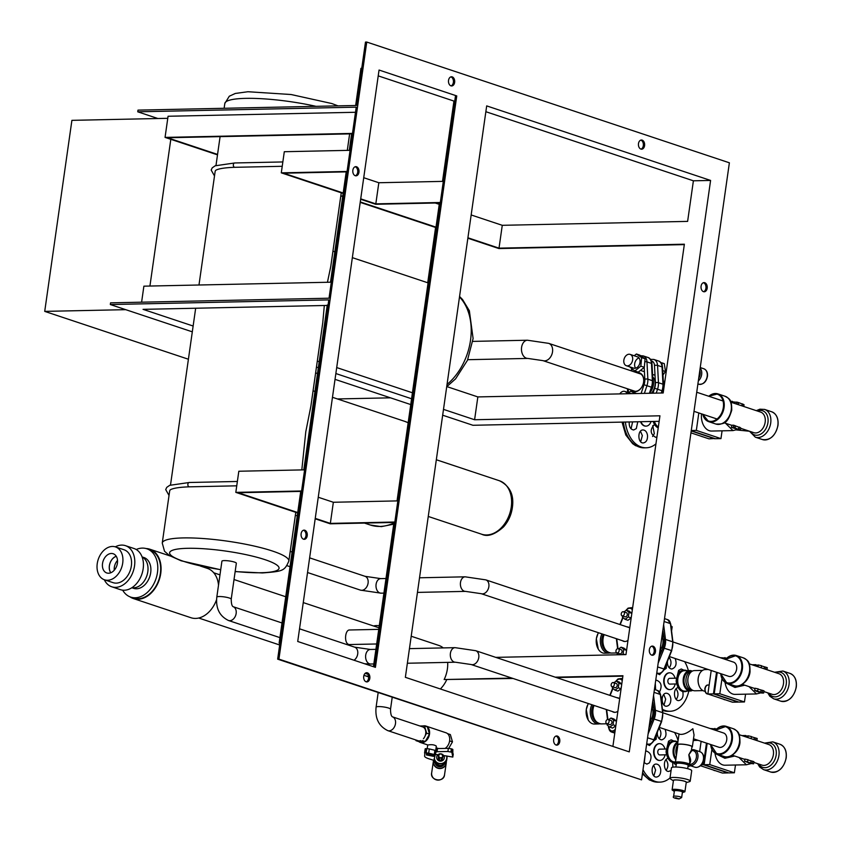 <?xml version="1.0" encoding="UTF-8"?>
<svg xmlns="http://www.w3.org/2000/svg" width="841" height="841" viewBox="0 0 841 841"><rect width="100%" height="100%" fill="white"/><g stroke="black" fill="none" stroke-linecap="round" stroke-linejoin="round"><path stroke-width="1.26" d="M378.166 692.616L376.095 707.155A7.285 1.262 -171.9 0 1 378.471 706.577A7.285 1.262 -171.9 0 1 388.658 708.069A7.285 1.262 -171.9 0 1 390.518 709.215C390.571 713.736 391.233 716.28 392.484 716.847L422.655 726.897A7.285 5.204 108.4 0 1 425.777 731.796A7.285 5.204 108.4 0 1 423.433 738.724M420.878 740.585A7.285 5.204 108.4 0 1 418.051 740.711L387.838 730.65A7.285 5.204 108.4 0 0 389.12 730.84A7.285 5.204 108.4 0 0 395.312 724.543A7.285 5.204 108.4 0 0 392.474 716.847L392.432 716.826M117.519 560.421A9.756 6.97 -71.6 0 0 114.25 570.219M110.812 572.753A9.756 6.97 108.4 0 1 109.982 563.354A9.756 6.97 108.4 0 1 116.279 556.322M111.38 553.473A10.134 7.233 108.4 0 1 113.398 553.82A10.134 7.233 108.4 0 1 116.846 565.636A10.134 7.233 108.4 0 1 106.996 573.036A10.134 7.233 108.4 0 1 102.728 562.44A10.134 7.233 108.4 0 1 111.38 553.473M116.247 556.269A9.819 7.012 -71.6 0 0 109.929 563.333A9.819 7.012 -71.6 0 0 110.749 572.784M301.814 469.909L305.788 431.759L310.886 406.129L322.755 322.765L324.321 305.493M327.443 282.271L330.765 266.481L341.246 192.81M214.497 175.937L211.175 170.061L212.216 167.853L215.159 165.803L234.755 162.965A2.166 1.472 -91.2 0 0 233.325 165.172A2.166 1.472 -91.2 0 0 234.839 167.306C216.568 167.895 215.054 170.86 215.475 170.723A63.927 11.049 -171.9 0 0 215.117 171.617L198.981 284.994M169.03 495.465L165.709 489.588L166.739 487.381L169.682 485.331L189.278 482.492A2.166 1.472 -91.2 0 0 187.848 484.7A2.166 1.472 -91.2 0 0 189.362 486.834C171.091 487.423 169.577 490.387 169.998 490.25A63.927 11.049 -171.9 0 0 169.64 491.144L162.25 543.055L164.531 551.275L169.514 555.607L181.162 560.8L220.699 569.767M221.919 561.189A7.285 1.262 8.1 0 1 229.309 560.968A7.285 1.262 8.1 0 1 236.342 563.239L231.222 599.17A7.285 1.262 -171.9 0 0 224.2 596.9A7.285 1.262 -171.9 0 0 216.81 597.121L221.919 561.189M376.684 643.975L349.898 644.542C343.727 645.142 344.652 629.646 349.593 629.983L378.755 629.362M112.389 546.45A17.335 12.384 108.4 0 1 115.459 546.902A17.335 12.384 108.4 0 1 121.724 567.265A17.335 12.384 108.4 0 1 104.505 579.806A17.335 12.384 108.4 0 1 97.64 561.515A17.335 12.384 108.4 0 1 112.389 546.45M115.459 546.902L124.09 549.783A17.335 12.384 108.4 0 1 130.366 570.135A17.335 12.384 108.4 0 1 113.136 582.676L104.505 579.806M115.28 546.85A21.677 15.485 108.4 0 1 121.619 545.094A21.677 15.485 108.4 0 1 125.456 545.662L134.097 548.542A21.677 15.485 108.4 0 1 141.929 573.993A21.677 15.485 108.4 0 1 120.4 589.667L111.769 586.787A21.677 15.485 108.4 0 1 104.326 579.743M125.456 545.662A21.677 15.485 108.4 0 1 133.298 571.123A21.677 15.485 108.4 0 1 111.769 586.787M142.14 557.026A16.252 11.606 108.4 0 1 146.891 575.643A16.252 11.606 108.4 0 1 131.921 587.701M142.097 556.921L143.895 557.509A16.252 11.606 108.4 0 1 149.772 576.6A16.252 11.606 108.4 0 1 133.624 588.353L131.827 587.754M136.21 549.499A25.461 18.187 108.4 0 1 142.297 548.101A25.461 18.187 108.4 0 1 146.807 548.774A25.461 18.187 108.4 0 1 156.016 578.682A25.461 18.187 108.4 0 1 130.712 597.099A25.461 18.187 108.4 0 1 122.67 590.161M146.807 548.774L149.677 549.73A25.461 18.187 108.4 0 1 158.896 579.638A25.461 18.187 108.4 0 1 133.593 598.056L130.712 597.099M368.526 676.29A26.008 18.576 108.4 0 1 364.805 675.617A26.008 18.576 108.4 0 1 363.953 675.291M373.509 625.977A26.008 18.576 108.4 0 1 379.27 625.767M411.207 636.238L438.802 645.425A26.008 18.576 108.4 0 1 443.228 647.906M446.645 679.885A26.008 18.576 108.4 0 1 440.39 688.979M447.675 662.382A26.008 18.576 108.4 0 1 444.153 679.539L513.052 678.477M146.008 548.542A26.008 18.576 108.4 0 1 149.856 549.215A26.008 18.576 108.4 0 1 160.147 576.642A26.008 18.576 108.4 0 1 138.029 599.255A26.008 18.576 108.4 0 1 133.425 598.571A26.008 18.576 108.4 0 1 129.934 596.805M216.579 599.644A26.008 18.576 108.4 0 1 195.585 618.419A26.008 18.576 108.4 0 1 190.981 617.736L133.425 598.571M200.326 566.025L207.412 568.39A26.008 18.576 108.4 0 1 218.513 585.136M367.654 674.062A23.842 17.03 108.4 0 1 365.499 673.557L365.078 673.42M710.592 180.437L629.268 751.875L405.362 677.32L486.687 105.892L710.592 180.437L693.394 180.804L687.623 221.383L502.266 225.314L499.018 248.148L684.374 244.205L663.192 392.978L477.846 396.92L474.597 419.743L659.943 415.801L625.967 654.603L495.759 657.368M612.889 746.419L622.95 675.733L555.239 677.173M511.906 678.098L444.153 679.539M363.722 177.714L378.828 182.739L375.811 203.869L360.715 198.844M343.202 193.01L283.722 173.204L346.208 171.879M355.491 112.273L168.063 116.258L165.057 137.398L351.675 133.425L349.267 150.339L284.3 151.716L281.293 172.847L343.139 193.441M360.652 199.275L375.696 204.279L439.454 202.923M318.245 497.241L333.351 502.266L330.345 523.396L315.238 518.371M297.725 512.537L238.245 492.731L300.731 491.407M328.064 305.01L327.254 305.031L303.79 469.867L238.823 471.244L235.816 492.374L297.661 512.968M315.186 518.802L330.219 523.806L393.977 522.45M333.351 502.266L397.036 500.91L439.507 202.513L375.811 203.869M141.603 302.192L143.885 286.171L330.502 282.208L346.261 171.469L281.293 172.847M378.219 75.869L453.951 101.078L442.513 181.383L378.828 182.739M279.937 643.134L279.128 643.155L300.784 490.997L235.816 492.374M373.446 666.692L394.03 522.04L330.345 523.396M361.746 68.321L360.936 68.342L355.648 105.493M693.394 180.804L485.856 111.706M279.128 643.155L279.895 643.407M622.897 676.143L556.385 677.562M374.213 666.945L455.475 95.948L456.758 95.927L375.422 667.355L297.725 641.483L379.049 70.045L456.758 95.927M729.378 162.797L366.76 42.05L278.928 659.123L641.557 779.87L729.378 162.797M304.81 530.25A4.594 3.112 -91.2 0 1 307.28 535.202A4.594 3.112 -91.2 0 1 304.274 539.323A4.594 3.112 -91.2 0 1 301.057 534.792A4.594 3.112 -91.2 0 1 304.074 530.135A4.594 3.112 -91.2 0 1 304.81 530.25M653.047 646.193A4.594 3.112 -91.2 0 1 655.507 651.155A4.594 3.112 -91.2 0 1 652.5 655.265A4.594 3.112 -91.2 0 1 649.294 650.745A4.594 3.112 -91.2 0 1 652.311 646.088A4.594 3.112 -91.2 0 1 653.047 646.193M452.227 76.888A4.594 3.112 -91.2 0 1 454.697 81.84A4.594 3.112 -91.2 0 1 451.691 85.961A4.594 3.112 -91.2 0 1 448.474 81.43A4.594 3.112 -91.2 0 1 451.491 76.773A4.594 3.112 -91.2 0 1 452.227 76.888M642.177 140.132A4.594 3.112 -91.2 0 1 644.637 145.094A4.594 3.112 -91.2 0 1 641.63 149.204A4.594 3.112 -91.2 0 1 638.424 144.673A4.594 3.112 -91.2 0 1 641.441 140.016A4.594 3.112 -91.2 0 1 642.177 140.132M367.412 672.832A4.594 3.112 -91.2 0 1 369.882 677.783A4.594 3.112 -91.2 0 1 366.876 681.904A4.594 3.112 -91.2 0 1 363.659 677.373A4.594 3.112 -91.2 0 1 366.676 672.716A4.594 3.112 -91.2 0 1 367.412 672.832M557.362 736.075A4.594 3.112 -91.2 0 1 559.822 741.037A4.594 3.112 -91.2 0 1 556.816 745.147A4.594 3.112 -91.2 0 1 553.609 740.616A4.594 3.112 -91.2 0 1 556.626 735.959A4.594 3.112 -91.2 0 1 557.362 736.075M704.779 282.713A4.594 3.112 -91.2 0 1 707.239 287.675A4.594 3.112 -91.2 0 1 704.232 291.785A4.594 3.112 -91.2 0 1 701.026 287.265A4.594 3.112 -91.2 0 1 704.043 282.597A4.594 3.112 -91.2 0 1 704.779 282.713M356.542 166.76A4.594 3.112 -91.2 0 1 359.012 171.722A4.594 3.112 -91.2 0 1 356.006 175.832A4.594 3.112 -91.2 0 1 352.789 171.312A4.594 3.112 -91.2 0 1 355.806 166.644A4.594 3.112 -91.2 0 1 356.542 166.76M453.951 101.078L454.75 101.057M278.928 659.123L277.656 659.155L328.789 299.901L110.318 304.537L110.56 302.844L329.031 298.208L356.216 107.164L137.745 111.811L157.898 118.518L71.906 120.347L44.72 311.38L188.416 359.233M125.708 309.667L44.72 311.38M390.476 397.825L337.43 398.949M360.211 202.376L435.585 227.469L427.722 282.744M149.929 286.035L170.807 139.312L217.504 154.86M157.898 118.518L167.769 118.308M341.173 196.037L342.697 196.542M467.848 238.213L498.902 248.558L684.311 244.615M165.057 137.398L170.807 139.312M499.018 248.148L467.911 237.782M436.006 227.154L360.274 201.945M217.567 154.429L167.485 137.745L351.622 133.835M435.281 203.017L439.254 204.331M471.16 214.96L502.266 225.314M446.897 386.608L477.846 396.92M474.597 419.743L443.491 409.378M411.575 398.76L335.853 373.541M318.329 367.706L316.447 367.086M193.136 326.024L143.054 309.351L327.191 305.441M366.76 42.05L365.478 42.082L356.458 105.472L137.987 110.118L137.745 111.811M110.318 304.537L192.316 331.838M315.617 372.899L317.509 373.52M335.023 379.354L410.755 404.574M442.66 415.202L472.947 425.283L659.165 421.32M277.656 659.155L641.557 779.87M303.633 539.239A4.594 3.112 88.8 0 0 306.019 534.76A4.594 3.112 88.8 0 0 303.538 530.272A4.594 3.112 88.8 0 0 303.443 530.24M651.838 655.181A11.921 8.515 108.4 0 0 651.88 655.181A4.594 3.112 88.8 0 0 654.245 650.713A4.594 3.112 88.8 0 0 651.775 646.224A4.594 3.112 88.8 0 0 651.67 646.193M366.234 681.82A4.594 3.112 88.8 0 0 368.621 677.341A4.594 3.112 88.8 0 0 366.14 672.853A4.594 3.112 88.8 0 0 366.045 672.821M556.185 745.063A4.594 3.112 88.8 0 0 558.561 740.585A4.594 3.112 88.8 0 0 556.08 736.106A4.594 3.112 88.8 0 0 555.985 736.075M355.365 175.748A4.594 3.112 88.8 0 0 357.751 171.28A4.594 3.112 88.8 0 0 355.27 166.791A4.594 3.112 88.8 0 0 355.175 166.76M703.602 291.701A4.594 3.112 88.8 0 0 705.977 287.223A4.594 3.112 88.8 0 0 703.507 282.744A4.594 3.112 88.8 0 0 703.402 282.713M641 149.12A4.594 3.112 88.8 0 0 643.376 144.641A4.594 3.112 88.8 0 0 640.905 140.153A4.594 3.112 88.8 0 0 640.8 140.132M451.049 85.877A4.594 3.112 88.8 0 0 453.436 81.398A4.594 3.112 88.8 0 0 450.955 76.909A4.594 3.112 88.8 0 0 450.86 76.878M616.958 697.725A7.495 5.361 108.4 0 1 618.24 697.925A7.495 5.361 108.4 0 1 619.67 698.776M617.914 711.181A7.495 5.361 108.4 0 1 613.51 712.159A7.495 5.361 108.4 0 1 612.364 711.549M651.912 707.081A11.921 8.515 108.4 0 1 652.153 707.638L652.847 710.372A11.921 8.515 108.4 0 1 651.743 718.119L650.272 720.874A11.921 8.515 108.4 0 1 649.872 721.441M649.483 724.143A12.962 9.262 -71.6 0 0 651.502 721.662L650.272 720.874M652.153 707.638A1.041 0.547 159 0 0 653.552 707.281A12.962 9.262 -71.6 0 0 652.227 704.874M652.847 710.372L654.13 710.319L652.774 701.047M648.947 727.97L652.942 718.592A12.731 9.093 -71.6 0 0 654.13 710.319L655.402 710.267L653.562 695.528M615.833 725.783L612.595 728.085L609.714 727.129L613.015 724.784L613.657 720.232L611.008 718.014L608.632 719.707M611.008 718.014L613.888 718.981L616.495 721.147L613.657 720.232M612.49 686.834L612.332 687.927L614.981 690.146L618.272 687.801L618.923 683.249L616.274 681.042L619.155 681.998L621.751 684.175M621.089 688.8L617.862 691.102L614.981 690.146M616.274 681.042L613.888 682.724M612.069 686.687A2.166 1.545 108.4 0 1 611.207 684.406A2.166 1.545 108.4 0 1 613.047 682.524A2.166 1.545 108.4 0 1 613.436 682.577A2.166 1.545 108.4 0 1 614.214 685.121A2.166 1.545 108.4 0 1 612.069 686.687L614.939 687.644A2.166 1.545 -71.6 0 0 617.094 686.077A2.166 1.545 -71.6 0 0 616.316 683.533A2.166 1.545 -71.6 0 0 615.927 683.481M621.1 688.747L618.272 687.801M621.751 684.196L618.923 683.249M607.223 723.817L607.065 724.91L609.714 727.129M606.803 723.67A2.166 1.545 108.4 0 1 605.941 721.389A2.166 1.545 108.4 0 1 607.791 719.497A2.166 1.545 108.4 0 1 608.169 719.56A2.166 1.545 108.4 0 1 608.958 722.104A2.166 1.545 108.4 0 1 606.803 723.67L609.683 724.627A2.166 1.545 -71.6 0 0 611.838 723.06A2.166 1.545 -71.6 0 0 611.05 720.516A2.166 1.545 -71.6 0 0 610.661 720.464M615.843 725.73L613.015 724.784M661.489 701.846L662.088 697.62L660.837 696.569M660.921 697.231L662.088 697.62M653.688 740.932L656.18 739.165L656.464 734.298M654.687 738.661L656.18 739.165M588.469 703.591A11.921 8.084 88.8 0 0 587.88 704.558A11.921 8.084 88.8 0 0 586.293 709.489A11.921 8.084 88.8 0 0 588.206 719.959A11.921 8.084 88.8 0 0 594.461 724.048L598.582 723.954A11.921 8.084 88.8 0 0 599.843 723.786M591.864 704.726A11.921 8.084 88.8 0 0 590.414 709.405A11.921 8.084 88.8 0 0 598.582 723.954M593.231 705.178A10.838 7.348 88.8 0 0 591.801 709.625A10.838 7.348 88.8 0 0 596.805 722.314M627.039 626.892A7.495 5.361 108.4 0 1 628.322 627.092A7.495 5.361 108.4 0 1 629.751 627.943M627.996 640.348A7.495 5.361 108.4 0 1 623.591 641.315A7.495 5.361 108.4 0 1 622.445 640.705M661.993 636.238A11.921 8.515 108.4 0 1 662.235 636.805L662.929 639.528A11.921 8.515 108.4 0 1 661.825 647.286L660.353 650.03A11.921 8.515 108.4 0 1 659.954 650.608M659.565 653.31A12.962 9.262 -71.6 0 0 661.583 650.829L660.353 650.03M662.235 636.805A1.041 0.547 159 0 0 663.633 636.437A12.962 9.262 -71.6 0 0 662.309 634.03M662.929 639.528L664.211 639.475L662.855 630.214M659.029 657.126L663.034 647.759A12.731 9.093 -71.6 0 0 664.211 639.475L665.483 639.433L663.644 624.684M622.056 654.687L623.097 653.951L623.738 649.399L621.089 647.181L623.969 648.138L626.577 650.314M626.356 610.198L629.236 611.155L631.833 613.331L629.005 612.416L626.356 610.198L623.98 611.891M631.17 617.967L627.943 620.269L625.063 619.302L628.353 616.968L629.005 612.416M622.571 615.99L622.414 617.094L625.063 619.302M622.151 615.854A2.166 1.545 108.4 0 1 621.289 613.562A2.166 1.545 108.4 0 1 623.128 611.68A2.166 1.545 108.4 0 1 623.517 611.743A2.166 1.545 108.4 0 1 624.295 614.287A2.166 1.545 108.4 0 1 622.151 615.854L625.021 616.81A2.166 1.545 -71.6 0 0 627.176 615.244A2.166 1.545 -71.6 0 0 626.398 612.7A2.166 1.545 -71.6 0 0 626.009 612.637M631.181 617.904L628.353 616.968M621.089 647.181L618.713 648.874M617.305 652.973L617.147 654.077L617.988 654.771M616.884 652.837A2.166 1.545 108.4 0 1 616.022 650.545A2.166 1.545 108.4 0 1 617.872 648.663A2.166 1.545 108.4 0 1 618.251 648.726A2.166 1.545 108.4 0 1 619.039 651.27A2.166 1.545 108.4 0 1 616.884 652.837L619.764 653.793A2.166 1.545 -71.6 0 0 621.92 652.227A2.166 1.545 -71.6 0 0 621.131 649.683A2.166 1.545 -71.6 0 0 620.742 649.62M625.115 654.624L623.097 653.951M626.566 650.335L623.738 649.399M671.57 631.013L672.169 626.787L670.918 625.736M671.002 626.398L672.169 626.787M663.77 670.088L666.261 668.322L666.545 663.465M664.768 667.828L666.261 668.322M598.55 632.758A11.921 8.084 88.8 0 0 597.962 633.715A11.921 8.084 88.8 0 0 596.374 638.655A11.921 8.084 88.8 0 0 598.287 649.126A11.921 8.084 88.8 0 0 604.542 653.205L608.663 653.121A11.921 8.084 88.8 0 0 609.925 652.942M601.946 633.883A11.921 8.084 88.8 0 0 600.495 638.571A11.921 8.084 88.8 0 0 608.663 653.121M603.312 634.335A10.838 7.348 88.8 0 0 601.883 638.792A10.838 7.348 88.8 0 0 606.887 651.47M669.72 742.708L668.627 741.11M667.008 747.554L668.532 741.205L671.181 739.817L673.799 740.995M666.198 770.23C668.532 766.698 668.458 763.186 665.977 759.707M672.705 762.367L672.842 767.16M671.086 770.419L668.816 771.407C663.496 772.07 662.634 758.908 668.143 758.445M653.92 775.875L655.591 770.009L653.688 765.352M660.763 769.893C660.795 774.13 659.386 776.516 656.527 777.052C650.955 777.631 650.44 763.912 656.243 764.059C658.745 764.311 660.259 766.256 660.763 769.893M645.625 751.297L646.603 751.108C651.312 753.137 652.248 757.058 649.399 762.861L646.887 764.112L644.006 762.629M644.269 762.924L645.215 754.156M653.583 741.11L649.525 745.515L646.655 744.043M665.094 729.336C666.966 734.803 665.872 738.314 661.814 739.859C659.407 739.649 657.914 737.799 657.326 734.319L657.336 732.133M658.934 728.222L659.68 727.528M659.207 738.682C661.541 735.087 661.468 731.575 658.987 728.159M701.405 764.763L703.37 764.721L728.012 772.932L722.43 773.047L700.469 765.731M699.67 751.623L701.131 741.331M693.194 740.847A10.88 7.38 -91.2 0 1 695.16 740.406L698.177 740.343M728.769 772.911L704.138 764.711L709.741 764.585L734.372 772.795L728.769 772.911M735.486 765.005L734.372 772.795M716.553 728.968L710.098 728.516M709.741 764.585L711.896 749.489M714.661 730.03L714.892 728.411M715.06 753.673L714.85 753.052M704.138 764.711L707.176 743.339M732.332 755.239L744.842 759.402M744.59 761.179L744.884 759.066L748.154 759.738L747.271 761.935L753.599 763.838L750.288 763.418L744.59 761.179L747.838 761.925M748.122 759.991L753.914 761.652L753.599 763.838M738.945 757.436L746.409 764.774L725.037 765.226A14.633 9.924 -91.2 0 1 715.018 753.42L724.889 758.288L734.719 756.038M748.7 735.938L743.391 736.075M752.19 763.376L752.506 761.179M750.719 763.081L751.024 760.958M751.15 738.661L751.455 736.569L748.196 735.822L747.943 737.589M756.911 740.585L757.205 738.482L751.423 736.758M754.062 739.628L754.335 737.725M755.502 740.112L755.807 738.009M703.37 764.721L706.451 743.097M670.014 777.925A30.066 20.384 -91.2 0 1 659.975 782.119A30.066 20.384 -91.2 0 1 643.008 769.673M674.587 732.49A30.066 20.384 -91.2 0 1 678.077 740.69M659.701 760.443A8.389 5.687 -91.2 0 1 659.502 760.453A8.389 5.687 -91.2 0 1 653.625 752.18A8.389 5.687 -91.2 0 1 659.144 743.665A8.389 5.687 -91.2 0 1 659.344 743.665M665.126 754.819A8.389 5.687 -91.2 0 1 659.901 760.443A8.389 5.687 -91.2 0 1 654.035 752.169A8.389 5.687 -91.2 0 1 659.544 743.665A8.389 5.687 -91.2 0 1 665 749.058M666.808 754.787L659.786 754.934A2.891 1.955 -91.2 0 1 657.757 752.096A2.891 1.955 -91.2 0 1 659.659 749.163L666.682 749.016M666.797 754.745A4.836 3.28 -91.2 0 1 666.682 749.058M674.398 762.482A10.754 7.296 -91.2 0 1 674.009 762.503A10.754 7.296 -91.2 0 1 666.482 751.907A10.754 7.296 -91.2 0 1 673.546 740.995A10.754 7.296 -91.2 0 1 673.946 741.005M675.281 762.451A10.754 7.296 -91.2 0 1 674.797 762.493A10.754 7.296 -91.2 0 1 667.27 751.886A10.754 7.296 -91.2 0 1 674.335 740.984A10.754 7.296 -91.2 0 1 676.627 741.478M675.491 761.935L674.787 761.946A10.218 6.928 -91.2 0 1 667.638 751.886A10.218 6.928 -91.2 0 1 674.345 741.52L677.962 741.447M675.817 759.654A10.208 6.928 -91.2 0 1 673.168 749.709A10.208 6.928 -91.2 0 1 677.909 741.836M675.964 758.593A9.24 6.265 -91.2 0 1 677.751 742.929M676.427 755.355A9.461 6.413 -91.2 0 1 677.604 744.947M736.695 666.976A7.285 5.204 108.4 0 1 734.235 674.356M679.801 671.864L678.708 670.266M677.089 676.721L678.613 670.372L681.263 668.984L683.88 670.151M676.28 699.397C678.613 695.854 678.54 692.353 676.059 688.863M682.787 691.523C683.68 696.59 682.387 699.596 678.897 700.574C673.578 701.236 672.716 688.064 678.224 687.612M664.001 705.042L665.673 699.165L663.77 694.508M670.845 699.06C670.876 703.297 669.468 705.683 666.608 706.219C661.037 706.787 660.521 693.068 666.324 693.226C668.826 693.478 670.34 695.423 670.845 699.06M655.707 680.464L656.684 680.274C661.352 682.24 662.309 686.13 659.554 691.943M655.612 689.841L655.297 683.312M663.665 670.277L659.607 674.671L656.737 673.199M675.176 658.492C677.047 663.97 675.954 667.481 671.896 669.026C669.489 668.805 667.996 666.966 667.407 663.486L667.418 661.299M669.015 657.378L669.762 656.695M669.289 667.849C671.623 664.243 671.549 660.742 669.068 657.315M707.87 694.004L713.452 693.888L738.093 702.088L732.511 702.214L707.87 694.004L711.213 670.498M705.031 691.302A10.88 7.38 -91.2 0 1 698.766 684.826A10.88 7.38 -91.2 0 1 698.587 676.374A10.88 7.38 -91.2 0 1 705.242 669.573L708.259 669.51M738.85 702.077L714.219 693.867L719.822 693.751L744.453 701.951L738.85 702.077M745.568 694.172L744.453 701.951M726.635 658.125L720.18 657.673M719.822 693.751L721.977 678.645M724.742 659.197L724.974 657.578M725.142 682.839L724.931 682.219M714.219 693.867L717.257 672.506M742.414 684.406L754.924 688.558M754.671 690.345L754.966 688.222L758.235 688.895L757.352 691.102L763.681 693.005L761.767 693.047L756.017 691.123L754.671 690.345L757.92 691.092M758.204 689.157L763.996 690.818L763.681 693.005M749.026 686.603L756.49 693.941L735.118 694.393A14.633 9.924 -91.2 0 1 725.1 682.577L734.971 687.454L744.8 685.194M758.782 665.094L753.473 665.242M762.272 692.532L762.587 690.345M760.8 692.248L761.105 690.125M761.231 667.828L761.536 665.725L758.277 664.979L758.025 666.755M766.992 669.741L767.286 667.649L761.504 665.925M764.143 668.795L764.416 666.892M765.583 669.278L765.888 667.176M713.452 693.888L716.532 672.264M688.8 691.029A30.066 20.384 -91.2 0 1 670.056 711.276A30.066 20.384 -91.2 0 1 662.424 709.278M684.669 661.657A30.066 20.384 -91.2 0 1 688.369 670.603M669.783 689.599A8.389 5.687 -91.2 0 1 669.583 689.609A8.389 5.687 -91.2 0 1 663.707 681.347A8.389 5.687 -91.2 0 1 669.226 672.832A8.389 5.687 -91.2 0 1 669.425 672.832M675.207 683.985A8.389 5.687 -91.2 0 1 669.983 689.599A8.389 5.687 -91.2 0 1 664.117 681.336A8.389 5.687 -91.2 0 1 669.625 672.821A8.389 5.687 -91.2 0 1 675.081 678.214M676.889 683.943L669.867 684.101A2.891 1.955 -91.2 0 1 667.838 681.252A2.891 1.955 -91.2 0 1 669.741 678.33L676.763 678.182M676.879 683.912A4.836 3.28 -91.2 0 1 676.763 678.214M684.479 691.638A10.754 7.296 -91.2 0 1 684.09 691.67A10.754 7.296 -91.2 0 1 676.563 681.073A10.754 7.296 -91.2 0 1 683.628 670.161A10.754 7.296 -91.2 0 1 684.027 670.172M687.139 691.06A10.754 7.296 -91.2 0 1 684.879 691.649A10.754 7.296 -91.2 0 1 677.352 681.052A10.754 7.296 -91.2 0 1 684.416 670.14A10.754 7.296 -91.2 0 1 686.708 670.634M692.69 690.303A10.208 6.928 -91.2 0 1 690.303 690.997L684.868 691.113A10.218 6.928 -91.2 0 1 677.72 681.042A10.218 6.928 -91.2 0 1 684.427 670.687L689.862 670.571A10.208 6.928 -91.2 0 1 692.28 671.16M690.303 690.997A10.208 6.928 -91.2 0 1 683.155 680.926A10.208 6.928 -91.2 0 1 689.862 670.571M690.366 690.019A9.24 6.265 -91.2 0 1 690.282 690.019A9.24 6.265 -91.2 0 1 683.807 680.916A9.24 6.265 -91.2 0 1 689.883 671.538A9.24 6.265 -91.2 0 1 689.967 671.538M692.458 690.188A9.461 6.413 -91.2 0 1 685.93 680.874A9.461 6.413 -91.2 0 1 692.059 671.276M688.411 684.616A9.461 6.413 -91.2 0 1 688.369 684.49A9.461 6.413 -91.2 0 1 688.211 677.152A9.461 6.413 -91.2 0 1 688.243 677.026M702.95 690.619L694.887 690.787A10.103 6.854 -91.2 0 1 688.443 684.742A10.103 6.854 -91.2 0 1 688.274 676.889A10.103 6.854 -91.2 0 1 694.466 670.582L702.519 670.414M698.713 684.669A10.103 6.854 -91.2 0 1 698.671 684.521A10.103 6.854 -91.2 0 1 698.503 676.679A10.103 6.854 -91.2 0 1 698.545 676.532M659.27 727.391L680.138 734.34C683.68 734.698 687.917 732.826 692.847 728.716L694.046 734.929L692.353 746.797A7.495 1.293 8.1 0 1 691.859 747.165M677.867 745.179A7.495 1.293 8.1 0 1 677.499 744.684A7.495 1.293 8.1 0 1 682.345 744.159A7.495 1.293 8.1 0 1 690.44 745.62A7.495 1.293 8.1 0 1 692.353 746.797M693.489 738.787L718.834 747.228A7.495 5.361 -71.6 0 0 726.288 741.804A7.495 5.361 -71.6 0 0 723.575 732.995L662.855 712.779M669.352 656.558L728.748 676.332A7.495 5.361 -71.6 0 0 736.201 670.908A7.495 5.361 -71.6 0 0 733.489 662.109L672.937 641.946M692.606 750.624L691.47 749.846L692.606 750.624M675.428 762.345L677.93 744.748A7.064 1.219 8.1 0 1 680.232 744.18A7.064 1.219 8.1 0 1 687.843 745.021A7.064 1.219 8.1 0 1 691.922 746.734L691.449 750.077L688.821 754.755L689.799 761.662M688.043 766.298A8.147 1.409 -171.9 0 0 690.23 765.394L689.326 764.217A7.064 1.219 -171.9 0 0 684.753 762.608A7.064 1.219 -171.9 0 0 677.72 761.883A7.064 1.219 -171.9 0 0 675.554 762.261L674.345 763.134A8.147 1.409 -171.9 0 0 676.196 764.606M689.557 763.334C691.228 761.914 690.976 759.055 688.821 754.755L691.996 750.424M690.219 781.152L691.701 770.713A10.229 1.766 -171.9 0 0 685.804 768.232A10.229 1.766 -171.9 0 0 674.787 767.013A10.229 1.766 -171.9 0 0 671.454 767.833L669.962 778.272A10.229 1.766 -171.9 0 0 670.519 778.976L673.399 780.826A6.77 1.167 -171.9 0 1 675.355 779.891A6.77 1.167 -171.9 0 1 683.523 780.911A6.77 1.167 -171.9 0 1 686.214 782.645L689.494 781.667A10.229 1.766 -171.9 0 0 690.219 781.152A10.229 1.766 -171.9 0 0 684.322 778.671A10.229 1.766 -171.9 0 0 673.305 777.441A10.229 1.766 -171.9 0 0 669.962 778.272M682.366 792.6L684.847 791.812A6.476 1.114 -171.9 0 0 684.931 791.654L686.267 782.309A6.476 1.114 -171.9 0 0 682.524 780.732A6.476 1.114 -171.9 0 0 675.554 779.964A6.476 1.114 -171.9 0 0 673.441 780.48L672.117 789.836A6.476 1.114 -171.9 0 0 672.159 790.004L674.314 791.455M684.931 791.654A6.476 1.114 -171.9 0 0 681.199 790.088A6.476 1.114 -171.9 0 0 674.219 789.31A6.476 1.114 -171.9 0 0 672.117 789.836M681.652 797.573L682.44 792.064A4.068 0.704 -171.9 0 0 680.096 791.076A4.068 0.704 -171.9 0 0 675.722 790.593A4.068 0.704 -171.9 0 0 674.398 790.918L673.609 796.427C672.401 797.436 674.219 798.277 679.065 798.95L681.652 797.573A4.068 0.704 -171.9 0 0 679.307 796.585A4.068 0.704 -171.9 0 0 674.934 796.101A4.068 0.704 -171.9 0 0 673.609 796.427M691.828 750.151L693.426 750.687A7.064 5.046 108.4 0 1 696.222 758.14A7.064 5.046 108.4 0 1 690.219 764.28A7.064 5.046 108.4 0 1 689.431 764.217M691.449 750.067L691.449 749.962A8.147 5.824 108.4 0 1 694.487 749.899A8.147 5.824 108.4 0 1 697.715 758.487A8.147 5.824 108.4 0 1 690.787 765.573A8.147 5.824 108.4 0 1 690.324 765.562M690.23 765.394A8.147 1.409 -171.9 0 0 684.963 763.544A8.147 1.409 -171.9 0 0 676.847 762.703A8.147 1.409 -171.9 0 0 674.345 763.134M687.707 768.695L688.18 765.352A5.982 1.03 -171.9 0 0 684.732 763.901A5.982 1.03 -171.9 0 0 678.288 763.186A5.982 1.03 -171.9 0 0 676.332 763.66L675.859 767.003M699.817 370.482A7.064 5.046 108.4 0 1 698.734 378.114M700.154 368.169A8.147 5.824 108.4 0 1 698.335 380.931M638.435 373.246A9.272 6.623 108.4 0 1 639.696 373.478A9.272 6.623 108.4 0 1 643.376 383.265A9.272 6.623 108.4 0 1 635.481 391.328A9.272 6.623 108.4 0 1 633.841 391.086A9.272 6.623 108.4 0 1 632.684 390.518M631.097 389.982A9.798 7.001 -71.6 0 0 635.071 391.717A9.798 7.001 -71.6 0 0 643.691 381.394A9.798 7.001 -71.6 0 0 636.847 372.71M652.795 378.965A10.838 7.737 108.4 0 1 650.535 391.822A10.838 7.737 -71.6 0 0 652.795 378.965M651.418 393.231A10.838 7.737 -71.6 0 0 652.679 376.8M662.803 371.312L661.972 362.86L660.858 362.66M661.972 362.86L664.274 363.627L665.504 371.522L662.992 374.96M663.202 370.755L665.504 371.522M629.068 354.229A5.961 4.258 -71.6 0 0 623.99 359.422A5.961 4.258 -71.6 0 0 626.356 365.709A5.961 4.258 -71.6 0 0 632.285 361.399A5.961 4.258 -71.6 0 0 630.119 354.387A5.961 4.258 -71.6 0 0 629.068 354.229M627.071 393.746A5.961 4.258 -71.6 0 0 624.852 391.412A5.961 4.258 -71.6 0 0 624.474 391.317A5.961 4.258 -71.6 0 0 619.796 393.903M639.034 357.961A5.961 4.258 -71.6 0 0 635.018 362.303A5.961 4.258 -71.6 0 0 635.628 368.19M636.784 356.7A5.961 4.258 108.4 0 1 637.489 356.847A5.961 4.258 108.4 0 1 639.644 363.848A5.961 4.258 108.4 0 1 633.725 368.158L626.356 365.709M634.209 355.754L636.395 353.987L641.63 357.646L640.842 366.15L634.818 371.018L629.636 366.802M641.63 357.646L645.089 358.792L639.854 355.144L636.395 353.987M645.089 358.792L644.301 367.307L640.842 366.15M644.301 367.307L638.277 372.164L634.818 371.018M628.847 392.747L630.634 391.086L635.113 393.577M636.448 393.546L630.634 391.086M631.055 428.805L632.59 421.888M637.762 421.783L636.311 428.595L633.662 429.982C630.456 429.394 628.973 426.723 629.226 421.961M652.595 436.5L654.319 433.63L652.763 425.588M656.937 436.952L655.602 437.288C650.114 433.903 649.746 429.614 654.508 424.421M640.695 441.756L642.345 435.596L640.474 431.233M647.517 435.48C647.665 439.864 646.256 442.345 643.312 442.934C637.741 443.512 637.215 429.804 643.029 429.94C645.436 430.161 646.929 432.011 647.517 435.48M714.64 438.487L709.026 438.865L690.945 432.842M691.281 430.518L696.337 430.403L698.818 412.942M696.337 430.403L720.968 438.613L715.365 438.729L691.249 430.697M722.072 430.823L720.968 438.613M724.112 422.781L731.733 425.315M731.428 427.417L731.744 425.231L733.646 425.189L738.829 427.175A10.838 7.737 -71.6 0 0 739.407 427.102L740.742 427.964L740.448 430.077L731.428 427.417L733.341 427.375L740.448 430.077M736.663 402.292L730.703 401.609M725.541 423.254L732.974 430.592L711.633 431.044A14.633 9.924 -91.2 0 1 701.52 413.846M732.974 430.592L737.62 429.436M743.801 406.497L744.054 404.721L738.356 402.482L735.034 402.061L734.834 403.512M736.6 404.101L736.853 402.324M736.947 402.019L736.653 404.111M738.356 402.482L738.062 404.584M738.682 402.797L738.409 404.7M742.13 403.943L741.867 405.856M742.708 403.932L742.403 406.035M739.407 427.102L739.102 429.299M738.829 427.175L738.524 429.309M733.247 427.68L733.552 425.567M733.646 425.189L733.341 427.375M735.37 426.03L735.076 428.153M735.055 425.651L734.75 427.848M691.218 430.96L714.598 438.75M655.959 443.838A30.066 20.394 -91.2 0 1 646.182 447.801A30.066 20.394 -91.2 0 1 625.399 422.045M645.899 426.124A8.389 5.687 -91.2 0 1 645.699 426.135A8.389 5.687 -91.2 0 1 640.548 421.719M651.05 421.499A8.389 5.687 -91.2 0 1 646.098 426.124A8.389 5.687 -91.2 0 1 640.958 421.709M658.23 427.838A10.754 7.296 -91.2 0 1 653.247 421.446M658.282 427.47A10.754 7.296 -91.2 0 1 654.035 421.436M658.366 426.944A10.218 6.928 -91.2 0 1 654.435 421.425M452.479 741.836L449.609 740.879A8.673 6.202 -71.5 0 0 447.486 733.615L450.356 734.571L452.479 741.836L448.726 748.374M445.835 748.416L445.362 748.248A8.673 6.202 -71.5 0 0 449.609 740.879M447.486 733.615A8.673 6.202 -71.5 0 0 445.982 732.774L425.872 726.035A8.673 6.202 108.5 0 1 427.365 726.887A8.673 6.202 108.5 0 1 429.499 734.14A8.673 6.202 108.5 0 1 425.252 741.52A8.673 6.202 108.5 0 1 420.374 742.477A8.673 6.202 108.5 0 1 418.881 741.636L425.252 741.52L429.499 734.14L426.629 733.184L424.495 725.92L427.365 726.887L429.499 734.14M423.275 725.941A8.673 6.202 108.5 0 1 425.872 726.035M420.374 742.477L427.922 745.01C431.612 744.348 434.419 744.727 436.332 746.125L435.691 750.54M425.231 735.602L426.629 733.184M422.382 740.564L425.252 741.52M424.495 725.92L419.974 726.004M415.801 739.954L416.001 740.669L418.881 741.636M416.001 740.669L417.84 740.637M425.882 748.637L425.178 748.805L424.568 753.021L425.273 752.863L425.882 748.637L426.776 748.627L426.166 752.853L428.679 753.158L429.288 748.932L426.776 748.627M429.288 748.932L434.892 750.288L434.282 754.514L435.354 754.997L435.964 750.771L434.892 750.288M446.624 755.954A6.286 6.192 -171.6 0 1 441.924 763.439A6.286 6.192 -171.6 0 1 434.377 758.656L433.893 760.359L429.11 758.876A17.335 2.986 8.2 0 1 424.621 756.143A17.335 2.986 8.2 0 1 424.621 756.122L424.621 756.143M434.377 758.656L435.964 750.771M434.282 754.514L428.679 753.158M426.166 752.853L425.273 752.863M424.621 756.122L425.178 748.805M426.419 754.945L433.483 756.332L434.808 755.807L431.938 754.84L426.419 754.945L426.545 754.093A4.331 0.746 8.2 0 1 426.45 753.904A4.331 0.746 8.2 0 1 427.859 753.568A4.331 0.746 8.2 0 1 432.064 753.999A4.331 0.746 8.2 0 1 433.924 754.472A4.331 0.746 8.2 0 1 434.934 754.955A4.331 0.746 8.2 0 1 435.028 755.144A4.331 0.746 8.2 0 1 434.881 755.302M440.327 753.851L439.013 753.946L438.886 754.829L435.449 754.356M435.733 752.348L437.068 751.686L447.896 751.497L451.848 752.253L452.815 757.068L442.818 755.407M441.746 754.072L442.944 754.545L442.818 755.397M437.068 751.686L437.52 748.564L436.815 748.732L436.374 751.843L436.815 748.732M437.52 748.564L448.348 748.364L447.896 751.497M450.923 751.949L451.375 748.816L448.348 748.364M451.375 748.816L452.3 749.131L451.848 752.253M452.395 752.579L452.847 749.457L452.3 749.131M452.847 749.457L452.815 757.047L453.267 753.925M435.89 749.173L436.731 749.289M442.324 758.803A2.166 2.134 8.4 0 0 442.618 758.004L442.871 756.269C441.578 753.305 440.148 753.094 438.592 755.638A2.166 2.134 8.4 0 0 438.582 755.638A2.166 2.134 8.4 0 0 440.421 758.067A2.166 2.134 8.4 0 0 442.871 756.269A2.166 2.134 8.4 0 0 441.041 753.841A2.166 2.134 8.4 0 0 438.592 755.638L438.329 757.373A2.166 2.134 8.4 0 0 438.392 758.256M438.161 759.865L438.582 756.9L439.538 757.846L442.513 757.51L442.082 760.464L438.161 759.865L442.082 760.464M441.514 758.067L441.231 760.033M439.538 757.846L439.265 759.738M436.71 756.984A3.827 3.774 -171.6 0 1 438.098 754.724M443.596 755.512A3.827 3.774 -171.6 0 1 444.279 758.098M443.848 755.554A3.827 3.774 -171.6 0 1 439.98 761.126A3.827 3.774 -171.6 0 1 436.731 756.847A3.827 3.774 -171.6 0 1 436.731 756.837A3.827 3.774 -171.6 0 1 437.846 754.682M444.006 764.374A4.773 4.699 -171.6 0 1 435.165 763.081M427.743 754.409L427.859 753.568M431.938 754.84L432.064 753.999M434.808 755.807L434.934 754.955M338.029 105.871L331.848 103.548L291.133 94.528L247.927 91.732L235.291 93.456L229.288 96.231L224.81 103.496A63.927 11.049 8.1 0 1 316.006 106.334M295.78 512.337L288.841 561.073A63.927 11.049 -171.9 0 0 227.102 541.12A63.927 11.049 -171.9 0 0 162.25 543.055M220.72 569.641A55.264 9.545 8.1 0 1 172.447 550.298A55.264 9.545 8.1 0 1 254.308 556.584A55.264 9.545 8.1 0 1 261.036 572.732A55.264 9.545 8.1 0 1 235.175 571.46M459.491 296.957A54.612 39.012 108.4 0 1 447.034 384.463M393.893 523.018A54.612 39.012 108.4 0 1 379.911 526.434A54.612 39.012 108.4 0 1 370.24 524.994L381.299 526.645L393.735 524.153M332.468 397.299L404.742 421.362A54.612 39.012 108.4 0 1 408.169 422.76M467.775 359.549A9.104 6.171 88.8 0 0 468.921 359.675L467.722 359.685M472.768 341.393L527.444 340.227A9.104 6.171 88.8 0 0 521.473 349.457A9.104 6.171 88.8 0 0 527.833 358.424L468.921 359.675M527.444 340.227L548.7 343.359A9.104 6.497 108.4 0 1 552.001 354.05A9.104 6.497 108.4 0 1 542.95 360.631L527.833 358.424M282.008 622.971L233.146 606.697A7.285 5.204 108.4 0 1 235.722 615.276A7.285 5.204 108.4 0 1 228.5 620.5C219.564 616.148 215.664 608.358 216.81 597.121M309.625 557.856L365.047 576.316A7.285 5.204 108.4 0 1 367.675 584.863A7.285 5.204 108.4 0 1 360.442 590.13L307.533 572.521M365.047 576.316L380.773 578.619A7.285 4.941 88.8 0 0 375.99 585.998A7.285 4.941 88.8 0 0 381.089 593.178L360.442 590.13M419.522 577.788L465.168 576.821A7.285 4.941 88.8 0 0 460.384 584.211A7.285 4.941 88.8 0 0 465.472 591.381L417.441 592.4M465.168 576.821L485.814 579.87A7.285 5.204 108.4 0 1 488.442 588.416A7.285 5.204 108.4 0 1 481.21 593.683L465.472 591.381M299.522 628.805L354.65 647.16A7.285 5.204 108.4 0 1 357.793 653.058A7.285 5.204 108.4 0 1 354.05 660.238M354.65 647.16L370.387 649.462A7.285 4.941 88.8 0 0 365.604 656.842A7.285 4.941 88.8 0 0 370.692 664.022L364.689 663.78M409.441 648.632L455.086 647.654A7.285 4.941 88.8 0 0 450.303 655.044A7.285 4.941 88.8 0 0 455.391 662.214L407.359 663.244M455.086 647.654L475.733 650.703A7.285 5.204 108.4 0 1 478.361 659.249A7.285 5.204 108.4 0 1 471.128 664.516L455.391 662.214M607.118 723.775L601.178 723.901A11.921 8.084 -91.2 0 1 593.01 709.352A11.921 8.084 -91.2 0 1 594.082 705.462M651.743 718.119L654.151 719.076A13.54 9.671 -71.6 0 0 655.402 710.267L662.603 712.663A13.54 9.671 108.4 0 1 661.352 721.473L653.867 739.891A6.497 4.647 108.4 0 1 647.612 744.043L646.697 743.738M648.085 733.983L654.151 719.076L661.373 721.378M654.014 692.353L660.332 694.456L662.666 713.179M647.549 737.788L653.899 739.807M615.339 729.242A5.466 3.9 108.4 0 1 608.905 727.497L608.831 728.085A6.497 4.647 -71.6 0 0 611.575 732.038A6.497 4.647 -71.6 0 0 615.023 731.46M616.222 681.073A5.466 3.9 108.4 0 1 622.245 680.716M622.487 678.981A6.497 4.647 -71.6 0 0 621.552 678.498L622.519 678.813M610.114 695.444L612.952 688.453M608.905 727.497L608.758 726.33M607.906 719.507L606.676 709.657M660.395 694.96L660.332 694.456A6.497 4.647 108.4 0 0 657.588 690.493L660.595 694.677L662.866 712.895L661.646 721.536L654.161 739.954C652.553 743.276 650.366 744.642 647.612 744.043M617.199 652.942L611.26 653.068A11.921 8.084 -91.2 0 1 603.092 638.508A11.921 8.084 -91.2 0 1 604.164 634.619M661.825 647.286L664.232 648.232A13.54 9.671 -71.6 0 0 665.483 639.433L672.684 641.83A13.54 9.671 108.4 0 1 671.433 650.629L663.948 669.058A6.497 4.647 108.4 0 1 657.694 673.199L656.779 672.905M658.167 663.139L664.232 648.232L671.454 650.545M664.096 621.51L670.414 623.612L672.747 642.345M657.63 666.945L663.98 668.963M626.303 610.24A5.466 3.9 108.4 0 1 632.327 609.883M632.569 608.148A6.497 4.647 -71.6 0 0 631.633 607.665L632.6 607.98M620.195 624.611L623.034 617.609M617.988 648.663L616.758 638.813M670.477 624.127L670.414 623.612A6.497 4.647 108.4 0 0 667.67 619.659L670.676 623.843L672.947 642.051L671.728 650.703L664.243 669.121C662.634 672.443 660.448 673.809 657.694 673.199M499.459 480.768A28.174 20.121 108.4 0 1 509.646 513.851A28.174 20.121 108.4 0 1 481.651 534.224C487.507 537.126 494.792 534.687 503.517 526.918C508.668 521.073 511.685 514.145 512.558 506.114C513.883 494.235 509.52 485.793 499.459 480.768L436.321 459.743M715.081 770.598L714.934 770.608A4.331 2.943 -91.2 0 1 713.452 770.062M659.975 782.119L657.988 782.162A30.066 20.384 -91.2 0 1 642.608 772.511M739.176 734.677L768.842 744.558A10.838 7.737 108.4 0 1 773.384 754.671A10.838 7.737 108.4 0 1 761.999 765.121L753.809 762.388M739.439 742.372A14.633 10.449 108.4 0 1 724.059 756.49C726.182 759.192 738.766 754.356 739.964 742.698C739.943 731.617 737.83 731.47 733.31 728.716A14.633 10.449 108.4 0 1 739.439 742.372M715.407 730.282A14.633 10.449 108.4 0 1 726.172 726.34A14.633 10.449 108.4 0 1 732.301 739.996A14.633 10.449 108.4 0 1 716.931 754.114A14.633 10.449 108.4 0 1 710.666 744.506M715.47 730.303A14.108 10.081 108.4 0 1 727.097 727.381A14.108 10.081 108.4 0 1 731.575 739.891A14.108 10.081 108.4 0 1 720.874 753.673A14.108 10.081 108.4 0 1 710.74 744.527M786.062 757.899A14.633 10.449 108.4 0 1 770.692 772.017C778.503 772.984 783.675 768.306 786.198 757.983C786.892 750.96 784.811 746.377 779.933 744.243A14.633 10.449 108.4 0 1 786.062 757.899M764.522 743.118L772.795 741.867A14.633 10.449 108.4 0 1 778.924 755.523A14.633 10.449 108.4 0 1 763.554 769.631L770.692 772.017M765.688 743.507A12.731 9.093 108.4 0 1 776.159 755.092A12.731 9.093 108.4 0 1 768.663 766.729A12.731 9.093 108.4 0 1 758.845 764.07M675.985 758.403A9.24 6.265 -91.2 0 1 677.741 743.034M708.069 694.067A4.52 3.07 -91.2 0 1 705.157 688.558A4.52 3.07 -91.2 0 1 708.059 685.037C706.587 684.847 705.504 686.046 704.821 688.642C704.926 692.343 706.072 694.151 708.248 694.077M725.163 699.765L725.016 699.765A4.331 2.943 -91.2 0 1 723.533 699.218M670.056 711.276L668.069 711.318A30.066 20.384 -91.2 0 1 662.55 710.33M749.257 663.843L778.924 673.715A10.838 7.737 108.4 0 1 783.465 683.828A10.838 7.737 108.4 0 1 772.08 694.277L763.891 691.554M749.52 671.538A14.633 10.449 108.4 0 1 734.14 685.646C736.264 688.358 748.847 683.512 750.046 671.864C750.025 660.784 747.912 660.627 743.391 657.883A14.633 10.449 108.4 0 1 749.52 671.538M725.489 659.439A14.633 10.449 108.4 0 1 736.253 655.507A14.633 10.449 108.4 0 1 742.382 669.163A14.633 10.449 108.4 0 1 727.013 683.27A14.633 10.449 108.4 0 1 720.748 673.673M725.552 659.46A14.108 10.081 108.4 0 1 737.179 656.537A14.108 10.081 108.4 0 1 741.657 669.058A14.108 10.081 108.4 0 1 730.955 682.839A14.108 10.081 108.4 0 1 720.821 673.694M796.143 687.065A14.633 10.449 108.4 0 1 780.774 701.173C788.585 702.151 793.757 697.473 796.28 687.139C796.974 680.117 794.892 675.544 790.014 673.41A14.633 10.449 108.4 0 1 796.143 687.065M774.603 672.274L782.876 671.034A14.633 10.449 108.4 0 1 789.005 684.69A14.633 10.449 108.4 0 1 773.636 698.797L780.774 701.173M775.77 672.663A12.731 9.093 108.4 0 1 786.24 684.259A12.731 9.093 108.4 0 1 778.745 695.896A12.731 9.093 108.4 0 1 768.926 693.226M691.176 690.009L690.44 690.019A9.24 6.265 -91.2 0 1 690.44 690.019A9.24 6.265 -91.2 0 1 683.975 680.916A9.24 6.265 -91.2 0 1 690.051 671.538L689.883 671.538M682.377 792.516A4.857 0.841 -171.9 0 0 681.588 791.286A4.857 0.841 -171.9 0 0 675.197 790.414A4.857 0.841 -171.9 0 0 674.324 791.37M675.649 797.72L679.244 798.918L675.649 797.72M694.487 749.899L700.017 751.738A8.147 5.824 108.4 0 1 703.244 760.327A8.147 5.824 108.4 0 1 696.316 767.413A8.147 5.824 108.4 0 1 694.866 767.202L690.314 765.688M700.238 367.559L703.78 368.736A8.147 5.824 108.4 0 1 706.724 378.303A8.147 5.824 108.4 0 1 698.629 384.2L697.904 383.959M628.427 392.61L628.248 389.036M644.195 367.391L644.816 379.259A11.238 8.032 108.4 0 1 644.038 384.736L641.115 393.451M631.696 370.997L632.285 369.252M644.805 361.767A2.166 0.725 -3 0 1 646.971 361.893A8.673 6.192 -71.6 0 0 643.239 355.911L640.632 355.69M644.816 379.259A2.166 0.725 -3 0 1 647.864 379.175L646.971 361.893L651.46 363.386A2.166 0.725 -3 0 1 652.006 363.838C651.365 360.032 649.935 357.888 647.728 357.404A8.673 6.192 108.4 0 1 651.46 363.386L652.364 380.668A2.166 0.725 -3 0 1 652.91 381.12L652.006 363.838M644.364 393.378L646.939 385.704L644.038 384.736M650.051 393.262L652.017 387.396L646.939 385.704A13.414 9.577 -71.6 0 0 647.864 379.175L652.364 380.668A13.414 9.577 108.4 0 1 651.428 387.196L649.399 393.273M662.592 367.359A2.166 0.725 177 0 0 662.046 366.907A8.673 6.192 108.4 0 0 658.314 360.926C660.532 361.42 661.951 363.564 662.592 367.359L663.496 384.642A2.166 0.725 177 0 0 662.95 384.2A13.414 9.577 108.4 0 1 662.025 390.729L662.613 390.918L661.909 393.01M650.461 359.37L653.825 359.433A8.673 6.192 -71.6 0 1 657.557 365.415L662.046 366.907L662.95 384.2L658.461 382.708L657.557 365.415A2.166 0.725 177 0 0 654.498 365.499L655.402 382.781A11.238 8.032 108.4 0 1 654.624 388.258L652.973 393.199M656.222 393.125L657.536 389.236L662.025 390.729L661.257 393.02M654.624 388.258L657.536 389.236A13.414 9.577 -71.6 0 0 658.461 382.708A2.166 0.725 -3 0 0 655.402 382.781M651.355 360.915A6.497 4.647 108.4 0 1 654.498 365.499M701.194 436.258L702.613 436.731A4.52 3.07 -91.2 0 1 701.541 436.374M622.025 422.108L625.799 434.997L632.653 443.691L635.649 445.698L644.195 447.843A30.066 20.394 -91.2 0 1 623.412 422.087M740.7 428.3L753.778 432.663A10.838 7.737 -71.6 0 0 765.163 422.214A10.838 7.737 -71.6 0 0 760.632 412.101L730.955 402.219M750.624 431.612A12.731 9.093 -71.6 0 0 760.443 434.282A12.731 9.093 -71.6 0 0 767.938 422.645A12.731 9.093 -71.6 0 0 757.468 411.049M736.401 429.93L749.51 431.244L755.334 437.183A14.633 10.449 -71.6 0 0 770.703 423.065A14.633 10.449 -71.6 0 0 764.574 409.409L759.875 409.189L756.301 410.66M755.334 437.183L762.461 439.559A14.633 10.449 -71.6 0 0 777.841 425.441A14.633 10.449 -71.6 0 0 771.712 411.785L764.574 409.409M702.908 414.308A14.108 10.081 -71.6 0 0 713.588 420.952A14.108 10.081 -71.6 0 0 723.344 407.433A14.108 10.081 -71.6 0 0 719.623 395.428A14.108 10.081 -71.6 0 0 708.9 396.29M702.782 414.266A14.633 10.449 -71.6 0 0 708.7 421.656A14.633 10.449 -71.6 0 0 724.08 407.538A14.633 10.449 -71.6 0 0 717.951 393.882A14.633 10.449 -71.6 0 0 708.774 396.248M702.666 414.224L708.7 421.656L715.838 424.032A14.633 10.449 -71.6 0 0 731.218 409.914A14.633 10.449 -71.6 0 0 725.089 396.269L717.951 393.882L708.658 396.216M438.802 755.638A1.955 1.924 -171.6 0 1 441.935 754.409A1.955 1.924 -171.6 0 1 441.462 757.699A1.955 1.924 -171.6 0 1 438.802 755.638M446.697 760.075A6.497 6.402 -171.6 0 1 433.893 760.359C438.508 767.192 442.776 767.097 446.697 760.075L446.949 758.372A6.497 6.402 8.4 0 0 446.844 755.985L446.949 758.372A6.497 6.402 8.4 0 1 434.145 758.666M446.108 761.957A6.286 6.192 -171.6 0 1 438.508 768.159A6.286 6.192 -171.6 0 1 433.788 760.369M446.256 763.081A6.497 6.402 8.4 0 0 446.287 761.557L446.256 763.081A6.497 6.402 8.4 0 0 446.256 763.081L444.553 774.645A6.497 6.402 -171.6 0 1 437.183 780.038A6.497 6.402 -171.6 0 1 431.685 772.753L433.388 761.2A6.497 6.402 8.4 0 0 438.886 768.485A6.497 6.402 8.4 0 0 446.256 763.092M433.578 760.317A6.497 6.402 8.4 0 0 433.388 761.2L433.578 760.317M444.553 774.624A6.497 6.402 -171.6 0 1 444.553 774.645C444.122 783.024 429.625 780.606 431.685 772.753M224.81 103.496L224.126 108.289M220.09 136.631L215.99 165.456M195.669 308.226L170.513 484.984M349.635 133.877L347.291 150.381M235.154 571.596L262.424 572.942C283.091 571.344 284.51 570.986 288.841 561.073M459.564 296.452L462.592 299.585L469.362 310.75L473.105 338.566L467.459 360.295L455.601 378.839L446.708 386.744M317.299 361.104L319.181 361.735M336.705 367.57L412.426 392.779M332.941 251.196L334.823 251.816M352.347 257.651L428.069 282.87M404.742 421.362L408.169 422.729M364.479 523.081L370.24 524.994M313.073 390.834L314.955 391.464M231.222 599.17C231.275 603.617 231.927 606.13 233.167 606.708L233.104 606.687M292.1 552.032L290.219 551.402M290.019 566.687L286.991 565.678M385.998 578.503L380.773 578.619M383.916 593.115L381.089 593.178M364.805 675.617L368.6 676.879M149.856 549.215L170.092 555.954M198.707 618.019L279.675 644.984M213.772 572.784L219.974 574.855M234.019 579.533L285.74 596.753M303.254 602.587L378.986 627.796M234.839 167.306L282.229 166.297M234.755 162.965L282.849 161.945M342.771 195.995L340.794 196.037M189.362 486.834L236.752 485.825M189.278 482.492L237.372 481.473M297.293 515.533L295.317 515.575M629.467 627.701L485.814 579.87M624.863 641.515L481.21 593.683M279.916 637.625L228.5 620.5M375.916 649.336L370.387 649.462M373.835 663.948L370.692 664.022M619.386 698.535L475.733 650.703M614.782 712.348L471.128 664.516M640.853 374.045L548.7 343.359M635.102 391.317L542.95 360.631M390.518 709.215L392.211 697.294M376.095 707.155C374.949 718.445 378.86 726.277 387.838 730.65M601.178 723.901C595.029 722.734 592.19 717.92 592.674 709.436L593.83 705.378M608.327 725.962L608.569 727.854L611.575 732.038L614.792 733.11M615.475 681.609L617.988 678.96L621.552 678.498M609.809 695.349L612.7 688.243M607.528 719.539L606.277 709.52M616.316 683.533L613.436 682.577M611.05 720.516L608.169 719.56M654.424 689.441L657.588 690.493M588.206 719.959L586.261 709.562L587.88 704.558M611.26 653.068C605.11 651.901 602.272 647.076 602.755 638.592L603.912 634.534M625.557 610.776L628.069 608.127L631.633 607.665M619.891 624.506L622.782 617.399M617.609 648.695L616.358 638.687M626.398 612.7L623.517 611.743M621.131 649.683L618.251 648.726M664.506 618.608L667.67 619.659M598.287 649.126L596.343 638.729L597.962 633.715M428.248 516.448L481.651 534.224M714.934 770.608L713.115 769.946M657.988 782.162L649.41 779.996L642.419 773.825M710.54 744.464L716.931 754.114L724.059 756.49M715.281 730.24L726.172 726.34L733.31 728.716M772.795 741.867L779.933 744.243M763.554 769.631L759.654 767.003L757.678 763.681M745.788 735.518L741.951 735.602M750.971 763.639L746.388 764.774M674.335 740.984L673.546 740.995M674.797 762.493L674.009 762.503M709.152 685.016L708.059 685.037M725.016 699.765L723.197 699.113M668.069 711.318L662.571 710.498M720.621 673.63L727.013 683.27L734.14 685.646M725.363 659.397L736.253 655.507L743.391 657.883M782.876 671.034L790.014 673.41M773.636 698.797L769.736 696.159L767.759 692.837M755.87 664.674L752.033 664.758M761.052 692.805L756.469 693.941M684.416 670.14L683.628 670.161M684.879 691.649L684.09 691.67M690.787 671.517L690.051 671.538M679.034 733.972L677.499 744.684M723.06 401.01L696.726 392.242M664.81 381.614L663.318 381.11M717.058 419.018L694.004 411.344M689.799 761.652L689.42 764.343M700.017 751.738C702.75 752.926 703.991 755.365 703.749 759.034C702.929 763.985 700.511 766.782 696.474 767.444L694.866 767.202M703.78 368.736C706.503 369.924 707.754 372.353 707.512 376.032C706.335 381.982 703.37 384.705 698.629 384.2M631.728 368.863L631.086 370.797M627.47 388.784L627.659 392.348M652.017 387.396L652.91 381.12M643.239 355.911L647.728 357.404M663.496 384.642L662.613 390.918M658.314 360.926L653.825 359.433M640.453 370.408L644.416 371.722M652.553 374.434L655.013 375.254M630.119 354.387L637.489 356.847M651.586 361.535L653.289 362.103M624.852 391.412L631.57 393.651M771.712 411.785C776.579 413.919 778.661 418.503 777.967 425.525C775.444 435.848 770.282 440.526 762.461 439.559M725.089 396.269C729.61 399.012 731.723 399.16 731.744 410.24C727.518 423.57 724.5 424.232 715.838 424.032M732.385 401.336L730.587 401.367M646.182 447.801L644.195 447.843M436.101 747.744L438.487 748.543M427.743 744.947L427.207 748.627"/></g></svg>
